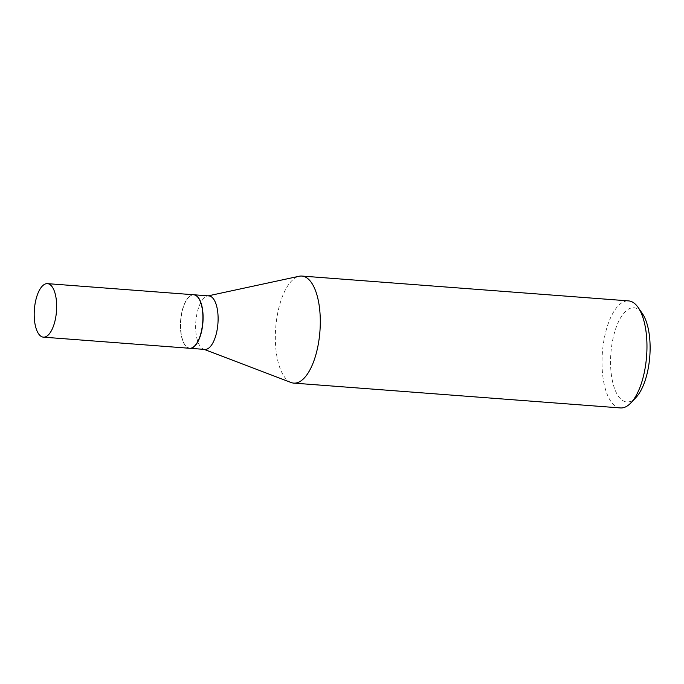 <?xml version="1.0" encoding="UTF-8"?>
<svg xmlns="http://www.w3.org/2000/svg" width="684" height="684" viewBox="0 0 684 684"><rect width="100%" height="100%" fill="white"/><g stroke="black" fill="none" stroke-linecap="round" stroke-linejoin="round"><path stroke-width="0.51" stroke-dasharray="3.42 2.56" d="M189.622 348.276A26.838 11.089 94.3 0 1 180.431 326.601A26.838 11.089 94.3 0 1 188.733 297.001A26.838 11.089 94.3 0 1 193.692 294.753M189.725 348.284A26.838 11.089 94.3 0 1 185.031 345.001A26.838 11.089 94.3 0 1 180.798 320.693A26.838 11.089 94.3 0 1 188.656 297.301A26.838 11.089 94.3 0 1 188.929 297.01A26.838 11.089 94.3 0 1 193.794 294.761M204.832 349.43A26.838 11.089 94.3 0 1 203.507 349.131A26.838 11.089 94.3 0 1 195.633 326.148A26.838 11.089 94.3 0 1 203.943 298.156A26.838 11.089 94.3 0 1 207.543 296.01A26.838 11.089 94.3 0 1 208.902 295.907M188.758 297.198A26.625 10.995 94.3 0 1 202.43 310.835A26.625 10.995 94.3 0 1 194.555 345.839A26.625 10.995 94.3 0 1 184.885 344.796A26.625 10.995 94.3 0 1 180.696 320.685A26.625 10.995 94.3 0 1 188.485 297.48A26.625 10.995 94.3 0 1 188.758 297.198M635.975 397.507A47.239 19.511 94.3 0 1 635.487 398.011A47.239 19.511 94.3 0 1 611.24 373.806A47.239 19.511 94.3 0 1 625.202 311.707A47.239 19.511 94.3 0 1 642.361 313.554M620.422 407.938A53.677 22.17 94.3 0 1 602.031 364.589A53.677 22.17 94.3 0 1 618.644 305.38A53.677 22.17 94.3 0 1 628.562 300.892M291.093 382.51A53.677 22.17 94.3 0 1 275.344 336.537A53.677 22.17 94.3 0 1 291.974 280.551A53.677 22.17 94.3 0 1 299.173 276.25M207.543 296.01L208.227 295.856M203.507 349.131L204.157 349.379"/><path stroke-width="1.03" d="M42.511 285.886A26.838 11.089 94.3 0 1 47.47 283.638A26.838 11.089 94.3 0 1 56.661 305.312A26.838 11.089 94.3 0 1 48.359 334.912A26.838 11.089 94.3 0 1 43.4 337.161A26.838 11.089 94.3 0 1 34.2 315.486A26.838 11.089 94.3 0 1 42.511 285.886M47.47 283.638L193.692 294.753A26.838 11.089 94.3 0 1 202.892 316.427A26.838 11.089 94.3 0 1 194.581 346.027A26.838 11.089 94.3 0 1 189.622 348.276L43.4 337.161M193.794 294.761A26.838 11.089 94.3 0 1 193.888 294.77A26.838 11.089 94.3 0 1 203.088 316.444A26.838 11.089 94.3 0 1 194.778 346.044A26.838 11.089 94.3 0 1 189.819 348.293A26.838 11.089 94.3 0 1 189.725 348.284M193.888 294.77L208.902 295.907A26.838 11.089 94.3 0 1 218.102 317.581A26.838 11.089 94.3 0 1 209.791 347.19A26.838 11.089 94.3 0 1 204.832 349.43L189.819 348.293M208.227 295.856L299.173 276.25A53.677 22.17 94.3 0 1 301.892 276.062L628.562 300.892A53.677 22.17 94.3 0 1 638.146 307.475L642.361 313.554A47.239 19.511 94.3 0 1 649.8 356.338A47.239 19.511 94.3 0 1 635.975 397.507L630.896 402.876A53.677 22.17 94.3 0 1 630.34 403.449A53.677 22.17 94.3 0 1 620.422 407.938L293.752 383.108A53.677 22.17 94.3 0 1 291.093 382.51L204.157 349.379M638.146 307.475A53.677 22.17 94.3 0 1 646.602 356.099A53.677 22.17 94.3 0 1 630.896 402.876M301.892 276.062A53.677 22.17 94.3 0 1 320.283 319.411A53.677 22.17 94.3 0 1 303.67 378.62A53.677 22.17 94.3 0 1 293.752 383.108"/></g></svg>
